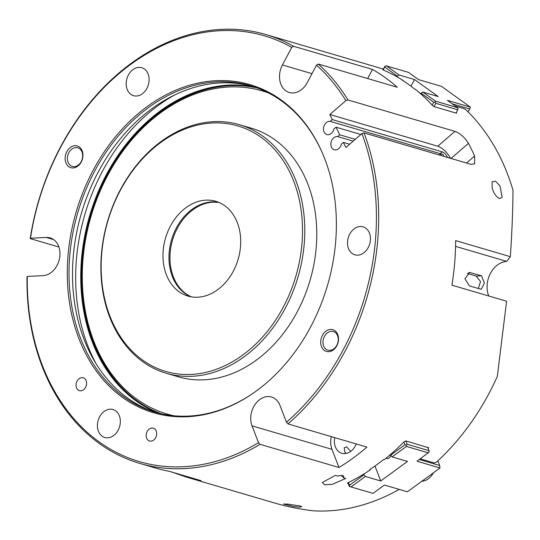 <?xml version="1.0" encoding="UTF-8"?>
<svg xmlns="http://www.w3.org/2000/svg" width="540" height="540" viewBox="0 0 540 540"><rect width="100%" height="100%" fill="white"/><g stroke="black" fill="none" stroke-linecap="round" stroke-linejoin="round"><path stroke-width="0.81" d="M469.422 285.944L464.947 278.775L469.604 272.471L481.538 275.805L484.407 283.048L481.282 289.278L469.422 285.944M478.352 288.562L480.506 281.509L476.172 276.068L467.262 273.456M450.995 158.463L468.443 143.363C464.69 137.315 460.188 133.319 454.93 131.382L437.778 146.225A12.953 5.36 49.1 0 1 450.515 158.321M468.443 143.363A223.499 171.133 106.4 0 1 474.62 156.04L466.54 163.026M287.975 423.893L366.93 447.086A223.499 171.133 106.4 0 1 338.985 467.498L260.024 444.305L258.505 442.665L252.052 425.864A19.433 14.884 106.4 0 1 254.934 404.642A19.433 14.884 106.4 0 1 271.499 397.015A19.433 14.884 106.4 0 1 279.997 405.452L286.457 422.246L287.975 423.893A223.499 171.133 -73.6 0 0 364.034 132.914L470.975 164.329L474.64 163.877L474.62 156.04M364.034 132.914L361.915 133.589L345.883 147.467L343.413 142.398L341.341 144.194A6.804 5.211 106.4 0 1 334.294 149.756A6.804 5.211 106.4 0 1 331.128 142.074A6.804 5.211 106.4 0 1 337.635 136.586L339.707 134.791L355.252 139.361M360.875 134.494L336.008 127.19L333.929 128.986A6.804 5.211 106.4 0 1 326.889 134.548A6.804 5.211 106.4 0 1 323.716 126.866A6.804 5.211 106.4 0 1 330.23 121.379L332.303 119.583L442.24 151.882A4.86 2.012 -130.9 0 1 447.437 157.417M443.522 156.269L443.327 154.636L441.963 154.17L330.23 121.379M349.63 144.221L343.413 142.398M353.18 141.156L337.635 136.586M332.303 119.583L329.832 114.514L437.778 146.225M339.707 134.791L336.008 127.19M287.651 504.09L300.274 506L301.766 506.716L299.444 507.127L293.666 506.527L283.399 504.056L287.651 504.09M492.19 187.988L492.089 181.798L495.545 181.217L500.006 185.909L502.132 197.411L499.473 198.565C496.024 196.601 493.594 193.07 492.19 187.988M335.3 475.369L337.615 476.05C342.637 474.991 344.581 475.565 343.454 477.765L345.769 478.447L332.465 484.299L324.608 484.785L322.387 482.497L335.3 475.369M343.703 477.374L343.454 477.765A6.696 1.121 28 0 0 340.983 475.49M346.16 453.452L344.797 452.068L344.223 447.876L346.491 446.789L350.804 451.312M442.436 154.319A6.804 5.211 -73.6 0 0 439.02 154.946M329.832 114.514L345.87 100.642L347.99 99.968L454.93 131.382M347.99 99.968A223.499 171.133 -73.6 0 0 318.263 64.037L316.507 65.165A221.879 169.891 106.4 0 1 345.87 100.642M316.507 65.165L307.159 82.748A19.433 14.884 106.4 0 1 289.312 92.502A19.433 14.884 106.4 0 1 282.427 64.969L291.776 47.378L293.531 46.258A223.499 171.133 -73.6 0 0 265.829 34.54A223.499 171.133 -73.6 0 0 30.213 238.585L30.49 238.228A221.879 169.891 106.4 0 1 291.776 47.378M30.49 238.228L46.298 237.438A19.433 14.884 106.4 0 1 50.166 237.89A19.433 14.884 106.4 0 1 59.555 258.269A19.433 14.884 106.4 0 1 43.079 275.636L27.27 276.426L27 276.784A223.499 171.133 -73.6 0 0 99.38 443.543A223.499 171.133 -73.6 0 0 139.84 463.415A223.499 171.133 -73.6 0 0 260.024 444.305M258.505 442.665A221.879 169.891 106.4 0 1 27.27 276.426M361.915 133.589A221.879 169.891 106.4 0 1 286.457 422.246M370.386 240.26A14.573 11.158 106.4 0 1 354.875 254.819A14.573 11.158 106.4 0 1 348.273 237.688A14.573 11.158 106.4 0 1 363.089 226.847A14.573 11.158 106.4 0 1 370.386 240.26M132.989 69.593A14.573 11.158 106.4 0 1 141.757 67.723A14.573 11.158 106.4 0 1 148.352 84.854A14.573 11.158 106.4 0 1 133.535 95.695A14.573 11.158 106.4 0 1 126.178 84.152A14.573 11.158 106.4 0 1 132.989 69.593M334.868 330.683A11.34 8.681 -73.6 0 0 320.753 340.997A11.34 8.681 -73.6 0 0 333.248 349.981A11.34 8.681 -73.6 0 0 334.868 330.683M280.982 99.833A170.984 130.923 -73.6 0 0 68.236 253.118A170.984 130.923 -73.6 0 0 253.166 393.208A170.984 130.923 -73.6 0 0 323.176 154.886A170.984 130.923 -73.6 0 0 280.982 99.833M79.292 146.947A11.34 8.681 -73.6 0 0 65.178 157.262A11.34 8.681 -73.6 0 0 77.672 166.239A11.34 8.681 -73.6 0 0 79.292 146.947M102.128 436.199A14.573 11.158 106.4 0 1 98.8 418.561A14.573 11.158 106.4 0 1 112.988 409.529A14.573 11.158 106.4 0 1 119.583 426.661A14.573 11.158 106.4 0 1 104.767 437.495A14.573 11.158 106.4 0 1 102.128 436.199M154.514 428.774A6.696 5.123 106.4 0 1 156.04 436.874A6.696 5.123 106.4 0 1 149.526 441.025A6.696 5.123 106.4 0 1 148.311 440.431A6.696 5.123 106.4 0 1 146.786 432.331A6.696 5.123 106.4 0 1 153.299 428.18A6.696 5.123 106.4 0 1 154.514 428.774M84.436 378.398A6.696 5.123 106.4 0 1 85.961 386.498A6.696 5.123 106.4 0 1 79.448 390.65A6.696 5.123 106.4 0 1 78.233 390.049A6.696 5.123 106.4 0 1 76.707 381.949A6.696 5.123 106.4 0 1 83.221 377.798A6.696 5.123 106.4 0 1 84.436 378.398M455.396 106.117L464.056 108.662L466 109.856A223.499 171.133 106.4 0 1 513 190.282C512.872 210.438 511.981 232.565 510.334 256.675L455.652 240.611A223.499 171.133 -73.6 0 1 451.906 285.167L506.581 301.232L497.333 376.394A223.499 171.133 106.4 0 1 436.34 462.22L434.234 462.929L420.302 458.838M58.907 247.016L30.213 238.585M293.531 46.258L372.485 69.451A223.499 171.133 106.4 0 1 397.217 87.237L318.263 64.037M139.84 463.415L155.831 468.113A223.499 171.133 -73.6 0 0 169.088 471.265L201.069 480.661A223.499 171.133 106.4 0 1 187.812 477.509L275.495 503.267C287.199 506.696 299.801 509.207 313.308 510.813A223.499 171.133 106.4 0 0 399.074 489.436L399.094 489.362M348.253 483.624L347.45 483.28M347.544 483.01L347.72 483.469L347.922 482.747A223.499 171.133 -73.6 0 0 370.156 469.976L369.556 469.793A223.499 171.133 -73.6 0 0 383.535 459.587L384.129 459.763A223.499 171.133 -73.6 0 0 404.285 441.578L405.945 440.944L428.618 447.761M428.328 447.518L428.274 448.625M456.361 112.435A223.499 171.133 106.4 0 1 456.55 112.644L456.469 113.204L434.079 106.63L432.567 105.597A223.499 171.133 -73.6 0 0 415.314 89.282L414.713 89.107A223.499 171.133 -73.6 0 0 402.347 80.217L402.948 80.392A223.499 171.133 -73.6 0 0 382.685 69.741L383.002 69.714M456.28 113.15L456.55 112.644L456.469 113.204M187.812 477.509A223.499 171.133 106.4 0 1 185.585 476.827L172.267 472.203M488.754 295.994A22.673 17.361 -73.6 0 1 490.361 273.53A22.673 17.361 -73.6 0 1 506.776 261.414L510.334 256.675M338.985 467.498L332.006 449.354A19.433 14.884 106.4 0 1 331.276 436.61M370.156 469.976L369.981 469.51M334.739 437.63A14.735 11.286 -73.6 0 0 341.827 453.29A14.735 11.286 -73.6 0 0 350.69 451.4A14.735 11.286 -73.6 0 0 356.252 443.948M367.646 78.55L372.485 69.451M326.126 349.306A9.72 7.439 106.4 0 1 323.906 337.547A9.72 7.439 106.4 0 1 333.362 331.526A9.72 7.439 106.4 0 1 335.117 332.39A9.72 7.439 106.4 0 1 337.338 344.149A9.72 7.439 106.4 0 1 327.881 350.17A9.72 7.439 106.4 0 1 326.126 349.306M70.551 165.571A9.72 7.439 106.4 0 1 68.324 153.812A9.72 7.439 106.4 0 1 77.787 147.785A9.72 7.439 106.4 0 1 79.542 148.649A9.72 7.439 106.4 0 1 81.763 160.407A9.72 7.439 106.4 0 1 72.306 166.435A9.72 7.439 106.4 0 1 70.551 165.571M253.53 392.958A170.053 130.208 106.4 0 1 154.906 412.135A170.053 130.208 106.4 0 1 77.902 212.281A170.053 130.208 106.4 0 1 250.763 85.82A170.053 130.208 106.4 0 1 281.549 100.939A170.053 130.208 106.4 0 1 323.345 155.291M252.504 86.353A170.053 130.208 -73.6 0 0 81.398 213.307A170.053 130.208 -73.6 0 0 156.661 412.634M161.062 413.735A170.053 130.208 106.4 0 1 90.099 215.858A170.053 130.208 106.4 0 1 256.804 87.804M254.259 86.92A170.377 130.457 -73.6 0 0 89.66 215.73A170.377 130.457 -73.6 0 0 158.436 413.107M96.106 363.744A176.857 135.419 106.4 0 1 175.136 94.723M190.958 296.798A49.397 37.82 106.4 0 1 171.544 239.787A49.397 37.82 106.4 0 1 218.707 202.331M229.898 210.357A49.397 37.82 106.4 0 1 234.205 269.44A49.397 37.82 106.4 0 1 187.913 296.075A49.397 37.82 106.4 0 1 165.544 238.025A49.397 37.82 106.4 0 1 215.757 201.292A49.397 37.82 106.4 0 1 229.898 210.357M129.229 349.508A129.566 99.205 -73.6 0 0 166.313 373.288A129.566 99.205 -73.6 0 0 287.746 303.413A129.566 99.205 -73.6 0 0 276.44 148.446A129.566 99.205 -73.6 0 0 239.348 124.666A129.566 99.205 -73.6 0 0 117.922 194.542A129.566 99.205 -73.6 0 0 129.229 349.508M274.523 149.411A127.946 97.969 106.4 0 1 225.815 365.269A127.946 97.969 106.4 0 1 105.165 231.376A127.946 97.969 106.4 0 1 274.523 149.411M239.348 124.666L251.343 128.189A129.566 99.205 106.4 0 1 288.434 151.97A129.566 99.205 106.4 0 1 299.74 306.936A129.566 99.205 106.4 0 1 178.308 376.812L166.313 373.288M257.195 87.953A170.053 130.208 -73.6 0 0 102.492 185.308A170.053 130.208 -73.6 0 0 119.219 384.743A170.053 130.208 -73.6 0 0 161.467 413.822M173.752 415.753A168.433 128.972 106.4 0 1 91.085 216.149A168.433 128.972 106.4 0 1 268.576 92.975M452.257 103.862L469.665 108.979L470.381 107.123L447.397 100.366L457.495 107.629L458.136 108.85L456.023 113.076M469.665 108.979L468.099 111.915M457.495 107.629L435.503 101.169L435.146 102.1L435.787 103.322L457.772 109.782M386.451 65.9L385.061 66.089L384.703 67.021L397.379 76.133L399.127 75.02L386.451 65.9L408.443 72.36L418.541 79.623L441.524 86.373L470.381 107.123M434.032 106.616L435.787 103.322M435.503 101.169L422.827 92.056L421.079 93.17L433.755 102.283L435.146 102.1M433.755 102.283L432.209 105.199M399.127 75.02L414.518 79.535L438.224 96.579L422.827 92.056M421.079 93.17L420.721 93.852M382.934 69.842L385.061 66.089M397.022 76.808L397.379 76.133M410.974 86.198L414.518 79.535M383.15 69.937L384.703 67.021M421.794 481.295A16.193 12.4 -73.6 0 0 433.37 472.838M427.795 447.356L429.253 451.946L417.022 461.234L440.006 467.991L407.403 491.805L384.413 485.055L373.005 493.385L349.333 486.432L347.915 482.753M440.006 467.991L439.655 465.5L419.351 459.533M437.859 460.823L439.655 465.5M351.014 486.932L365.337 476.469L363.818 474.829L349.495 485.291L349.677 486.533M349.495 485.291L348.428 482.504M392.121 456.901L406.445 446.438L406.269 445.196L404.926 444.798L390.602 455.261L392.121 456.901L407.511 461.423L380.727 480.985L365.337 476.469M380.727 480.985L374.983 466.047M363.818 474.829L363.575 474.181M406.445 446.438L428.436 452.898M429.077 450.704L407.093 444.245L406.269 445.196M390.359 454.619L390.602 455.261M407.093 444.245L405.81 440.917M403.859 442.017L404.926 444.798M386.127 458.156A3.652 2.794 -73.6 0 0 390.704 455.369M191.477 296.885A49.397 37.82 106.4 0 1 172.544 240.077A49.397 37.82 106.4 0 1 219.193 202.541M470.549 272.572L468.619 272.673M481.538 275.805L476.172 276.068M442.24 151.882L440.168 153.677M252.052 425.864L332.006 449.354M46.298 237.438L53.663 239.605M185.585 476.827L185.909 476.213M506.776 261.414L455.571 246.375M282.427 64.969L311.992 73.656M265.829 34.54L383.346 69.066"/></g></svg>
